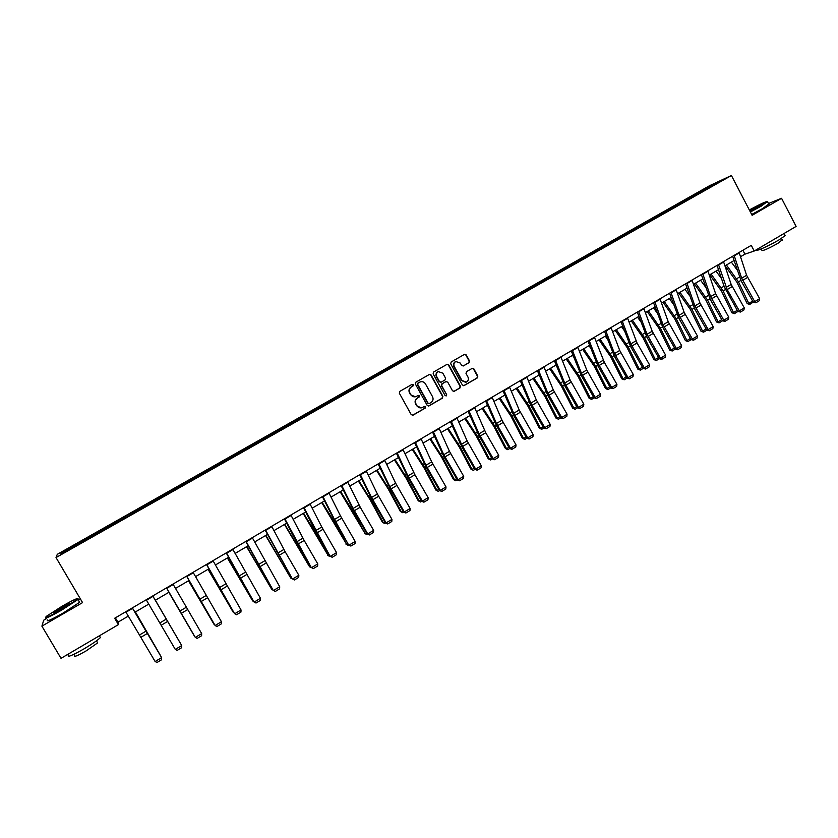 <?xml version="1.0" encoding="UTF-8"?>
<svg xmlns="http://www.w3.org/2000/svg" width="838" height="838" viewBox="0 0 838 838"><rect width="100%" height="100%" fill="white"/><g stroke="black" fill="none" stroke-linecap="round" stroke-linejoin="round"><path stroke-width="1.26" d="M413.323 384.736L412.118 384.328L399.831 391.356L399.338 393.211L411.228 414.642L413.04 415.166L425.201 408.116L425.547 406.828L424.384 406.409L422.289 407.582C420.058 408.326 418.288 407.697 416.947 405.686L415.962 403.906C414.904 401.465 415.428 399.496 417.523 397.987L419.094 397.086L419.44 395.787L418.256 395.379L416.235 396.51C413.982 397.296 412.181 396.667 410.819 394.625L409.834 392.844C408.776 390.403 409.3 388.434 411.406 386.926L412.977 386.025L413.323 384.736M415.344 396.793L410.494 394.708L409.51 392.928C408.452 390.498 408.975 388.528 411.07 387.02L412.642 386.119L412.987 384.831L412.097 384.338M412.464 415.334L424.856 408.19L425.201 406.891L424.384 406.409M421.305 407.865L416.612 405.76L415.627 403.979C414.569 401.549 415.093 399.579 417.188 398.071L418.759 397.16L419.105 395.871L418.246 395.379M469.008 362.686L469.479 360.864L466.221 354.924L464.545 354.338L451.2 361.964L450.718 363.797L462.387 385.019L464.032 385.616L477.356 377.907L477.828 376.084L473.899 368.919L472.244 368.332L466.483 371.643L466.012 373.465L467.971 377.027C468.871 379.226 468.337 380.913 466.368 382.076L461.968 380.494L454.29 366.52C453.4 364.362 453.903 362.697 455.809 361.513L460.303 363.074L461.581 365.399L463.257 365.986L469.008 362.686L469.091 360.979L465.844 355.04L464.503 354.359M46.677 618.486L43.723 620.193L41.9 626.143L82.564 602.616L56.02 557.563L731.417 175.509L752.115 215.324L781.561 198.292L796.1 226.417L754.221 251.023L751.267 245.356L114.68 618.245L118.42 624.614L117.938 622.205L128.329 616.098M41.9 626.143L61.017 658.343L118.42 624.614M431.13 375.005L429.339 374.471L415.868 382.18L415.376 384.024L427.202 405.393L428.857 405.99L442.401 398.155L442.883 396.311L431.13 375.005L429.444 374.418M433.602 372.03L446.968 364.383L448.749 364.918L460.429 386.161L459.947 387.994L454.133 391.346L452.489 390.759L447.743 382.138L445.963 381.604L442.171 383.794L441.699 385.627L446.644 394.604L446.214 395.934L445.062 395.526L433.12 373.863L433.602 372.03M56.02 557.563L57.288 554.327L709.65 185.659L731.417 175.509M694.252 195.872L693.801 195.024L83.727 539.861L61.3 552.787L60.849 554.065L132.833 513.61M693.801 195.024L721.56 180.432L706.675 189.063L132.729 513.422M690.575 197.957L689.894 197.443M680.99 203.372L680.309 202.859M674.978 206.777L674.297 206.263M665.32 212.234L664.649 211.721M659.265 215.659L658.595 215.136M649.534 221.169L648.863 220.635M643.427 224.615L642.767 224.092M633.622 230.157L632.962 229.633M627.463 233.645L626.814 233.1M617.585 239.228L616.936 238.683M611.384 242.737L610.734 242.192M601.433 248.362L600.783 247.818M595.179 251.903L594.54 251.348M585.144 257.57L584.505 257.015M578.849 261.131L578.21 260.576M568.74 266.851L568.101 266.295M562.392 270.444L561.753 269.878M552.221 276.226L551.572 275.639M545.8 279.819L545.171 279.253M535.587 285.685L534.906 285.056M529.082 289.278L528.464 288.701M518.816 295.217L518.114 294.547M512.228 298.81L511.62 298.223M501.91 304.823L501.187 304.121M495.248 308.415L494.64 307.818M484.877 314.512L484.123 313.768M478.121 318.094L477.524 317.497M467.667 324.243L466.923 323.489M460.869 327.857L460.272 327.249M450.32 334.048L449.587 333.283M443.47 337.693L442.883 337.075M432.837 343.936L432.104 343.171M425.934 347.613L425.348 346.984M415.208 353.908L414.496 353.123M408.253 357.606L407.677 356.978M397.442 363.954L396.73 363.168M390.424 367.693L389.859 367.054M379.53 374.094L378.828 373.287M372.46 377.854L371.894 377.205M361.461 384.307L360.769 383.49M354.338 388.099L353.793 387.439M343.255 394.604L342.574 393.787M336.08 398.427L335.525 397.757M324.893 404.984L324.222 404.157M317.654 408.839L317.12 408.169M306.383 415.459L305.713 414.611M299.093 419.346L298.558 418.665M287.706 426.018L287.057 425.159M280.363 429.936L279.84 429.245M268.883 436.661L268.244 435.802M261.477 440.61L260.964 439.908M249.902 447.398L249.274 446.518M242.433 451.378L241.931 450.666M230.764 458.218L230.136 457.339M223.233 462.241L222.74 461.518M211.459 469.144L210.851 468.243M203.875 473.187L203.383 472.464M191.986 480.153L191.389 479.242M184.339 484.228L183.857 483.495M172.356 491.257L171.769 490.335M164.646 495.373L164.175 494.63M152.547 502.454L151.971 501.522M144.775 506.602L144.314 505.848M132.582 513.757L132.006 512.804M124.736 517.936L124.286 517.172M112.323 524.955L111.873 524.19M104.635 529.553L104.09 528.589M92.002 536.446L91.562 535.671M84.24 541.086L83.706 540.112M62.504 553.132L61.3 552.787M781.561 198.292L768.477 203.519M80.438 598.992L78.374 600.186M740.52 256.742L744.919 254.155L754.221 251.023M134.97 612.201L148.766 604.104M155.302 600.27L169.014 592.215M175.498 588.412L189.042 580.462M195.526 576.649L208.903 568.803M215.397 564.99L228.585 557.249M235.08 553.436L248.111 545.789M254.605 541.976L267.469 534.424M273.963 530.611L286.648 523.163M293.153 519.351L305.681 511.997M312.176 508.174L324.547 500.915M331.041 497.102L343.255 489.937M349.75 486.124L361.807 479.043M368.301 475.23L380.201 468.243M386.706 464.43L398.448 457.538M404.953 453.725L416.549 446.916M423.043 443.103L434.493 436.378M440.987 432.565L452.29 425.934M458.784 422.111L469.95 415.564M476.445 411.751L487.454 405.288M493.949 401.475L504.832 395.086M511.316 391.283L522.064 384.977M528.548 381.164L539.148 374.942M545.643 371.129L556.107 364.991M562.591 361.178L572.93 355.113M579.414 351.311L589.617 345.319M596.101 341.516L606.167 335.598M612.651 331.796L622.592 325.961M629.076 322.159L638.891 316.387M645.365 312.595L655.065 306.897M661.538 303.105L671.112 297.48M677.575 293.688L687.034 288.136M693.497 284.344L702.831 278.865M709.294 275.074L718.501 269.658M724.964 265.866L734.057 260.524M712.761 185.408L712.667 184.57M696.535 194.584L695.854 194.07M115.372 617.836L117.938 622.205M742.887 250.269L744.919 254.155M84.397 541.002L83.727 539.861M104.687 529.522L104.027 528.39M132.498 513.799L131.838 512.667M152.38 502.549L151.73 501.428M172.094 491.403L171.444 490.282M191.64 480.352L191.001 479.231M211.029 469.385L210.38 468.274M230.241 458.522L229.612 457.401M249.305 447.743L248.666 446.633M268.202 437.048L267.573 435.949M286.942 426.448L286.324 425.348M305.535 415.941L304.906 414.841M323.96 405.508L323.353 404.419M342.25 395.169L341.642 394.08M360.382 384.914L359.774 383.825M378.367 374.743L377.77 373.664M396.206 364.656L395.609 363.577M413.909 354.642L413.312 353.563M431.444 344.669L430.868 343.643M448.822 334.76L448.288 333.796M466.075 324.945L465.572 324.023M483.201 315.224L482.719 314.334M500.202 305.608L499.72 304.728M517.077 296.065L516.596 295.186M533.816 286.606L533.335 285.727M550.419 277.21L549.948 276.341M566.897 267.898L566.425 267.018M583.248 258.649L582.787 257.779M599.474 249.473L599.013 248.603M615.574 240.37L615.113 239.5M631.548 231.33L631.087 230.471M647.407 222.363L646.946 221.504M663.141 213.47L662.69 212.611M678.749 204.64L678.309 203.781M428.438 406.084L442.045 398.228L442.527 396.395L430.784 375.11M418.047 383.123L417.712 384.412L428.082 403.172L429.245 403.581L430.983 402.575C433.068 401.077 433.581 399.108 432.534 396.688L425.463 383.877C424.091 381.824 422.268 381.206 420.016 382.013L417.712 383.217L417.712 384.412M428.888 403.654L427.736 403.246L417.366 384.506M420.456 381.835L419.702 382.17M417.712 383.217L419.367 382.264M453.735 391.451L459.57 388.078L460.052 386.255L448.382 365.033L447.042 364.352M445.711 381.646L441.815 383.877L441.333 385.71L446.644 394.604M446.214 395.934L446.287 394.688M442.82 373.182L438.295 371.622C436.368 372.816 435.854 374.492 436.755 376.66L439.479 381.604L441.155 382.191L445.051 379.949L445.533 378.116L442.82 373.182M438.578 371.506L437.939 371.726C436.011 372.92 435.498 374.596 436.399 376.754L436.755 376.66M440.778 382.296L439.122 381.699L436.399 376.754M463.257 365.986L468.62 362.802M456.05 361.408L455.443 361.628C453.536 362.812 453.033 364.478 453.924 366.635L454.29 366.52M465.635 382.296L461.591 380.588L453.924 366.635M463.634 385.71L476.958 378.011L477.43 376.189L473.512 369.034L472.234 368.343M160.791 656.07L135.347 611.981M160.948 656.353L135.41 611.939M132.32 607.917L161.608 657.631L132.394 607.875M125.731 611.771L155.124 661.528L161.608 657.631L161.566 659.768L157.041 662.491L155.124 661.528M62.127 606.199L46.373 616.339C43.953 618.905 48.971 616.695 61.425 609.697L77.62 599.118C78.657 597.421 73.493 599.778 62.127 606.199M78.028 598.604L77.986 599.516L61.645 610.127C50.102 616.642 44.728 619.114 45.535 617.554M61.949 607.058C68.119 603.59 70.612 602.491 69.439 603.758L61.603 608.807C55.863 612.044 53.265 613.227 53.81 612.369L61.949 607.058M69.376 603.81L53.81 612.369M99.753 636.471L100.403 637.561C97.826 640.117 92.494 643.804 84.408 648.643C72.194 655.578 66.862 657.746 68.412 655.159M97.177 642.076L97.648 642.882L86.146 650.896C77.368 655.871 73.524 657.432 74.624 655.557L73.891 654.31M79.149 601.506L79.62 602.302L63.3 612.945C51.024 619.858 45.776 622.194 47.546 619.963M750.199 211.647L767.252 201.717C766.655 201.11 760.674 203.854 749.319 209.94M767.315 201.644L761.208 206.148L750.387 212.004M749.56 210.411L760.129 205.436L749.958 211.166M759.678 205.781L749.748 210.767M784.86 235.132L785.133 235.667L778.795 240.024C768.886 245.932 754.127 252.406 756.651 249.797L756.567 249.64M782.242 239.815L777.874 243.355C768.111 248.76 762.79 251.086 761.931 250.353L761.187 248.928M768.75 204.053L762.496 208.631L751.676 214.476M180.851 644.034L155.365 600.228M180.882 644.087L155.376 600.228M168.847 592.319L194.311 635.958L168.867 592.298M152.757 595.944L181.72 645.553L152.767 595.933M146.221 599.767L175.299 649.419L181.72 645.553L181.668 647.69L177.174 650.393L175.299 649.419M173.005 584.086L201.665 633.591L195.296 637.414L197.139 638.399L201.602 635.717L201.665 633.591M166.532 587.878L195.296 637.414L166.511 587.888M188.519 580.765L213.931 624.195L188.602 580.724M208.034 569.306L233.393 612.526L208.17 569.232M234.095 612.871L233.76 612.295M227.381 557.951L252.678 600.951L227.569 557.846M253.684 601.464L252.678 600.951L253.202 600.637M193.086 572.323L221.431 621.723L215.115 625.515L216.937 626.51L221.358 623.849L221.431 621.723M186.665 576.083L215.115 625.515L186.581 576.125M212.988 560.664L241.03 609.959L234.766 613.72L236.557 614.715L234.514 613.584L206.483 564.477M234.514 613.584L206.63 564.393M241.03 609.959L240.946 612.086L236.557 614.715M232.713 549.11L260.461 598.301L254.249 602.03L256.019 603.035L253.945 601.914L226.208 552.912M253.945 601.914L226.407 552.797M260.461 598.301L260.356 600.427L256.019 603.035M252.28 537.65L279.724 586.736L273.565 590.434L275.304 591.45L273.209 590.35L245.775 541.453M273.209 590.35L246.026 541.306M279.724 586.736L279.609 588.863L275.304 591.45M271.669 526.285L285.161 551.729L298.831 575.277L292.724 578.932L294.431 579.959L292.315 578.89L265.164 530.098M292.315 578.89L265.478 529.92M298.831 575.277L298.705 577.392L294.431 579.959M290.901 515.024L304.173 540.458L317.77 563.901L311.715 567.535L313.402 568.562L311.265 567.515L295.793 540.678L284.396 518.837M311.265 567.515L284.752 518.617M317.77 563.901L317.633 566.017L313.402 568.562M309.966 503.858L321.771 526.997L336.551 552.63L330.549 556.233L332.204 557.27L330.046 556.243L314.659 529.501L303.461 507.671M330.046 556.243L303.88 507.419M336.551 552.63L336.405 554.746L332.204 557.27M328.873 492.786L340.469 515.915L355.176 541.453L349.216 545.025L350.86 546.062L348.671 545.067L335.221 521.833L322.368 496.588M348.671 545.067L334.498 519.455L322.829 496.316M355.176 541.453L355.019 543.569L350.86 546.062M347.623 481.798L360.235 507.2L373.643 530.37L367.735 533.911L369.349 534.958L367.149 533.974L353.762 510.834L341.108 485.611M367.149 533.974L367.735 533.911L353.091 508.436L341.632 485.307M373.643 530.37L373.476 532.476L369.349 534.958M366.206 470.914L377.414 494.032L391.954 519.371L386.098 522.891L387.69 523.939L385.47 522.985L372.145 499.93L359.701 474.727M385.47 522.985L386.098 522.891L371.527 497.51L360.267 474.392M391.954 519.371L391.786 521.487L387.69 523.939M384.642 460.114L395.651 483.222L410.117 508.467L404.314 511.955L405.875 513.013L403.633 512.081L390.372 489.12L378.137 463.927M403.633 512.081L404.314 511.955L389.817 486.679L378.755 463.561M410.117 508.467L409.939 510.583L405.875 513.013M402.921 449.409L414.915 474.758L428.134 497.657L422.373 501.114L423.913 502.182L421.661 501.26L408.452 478.393L396.416 453.211M421.661 501.26L422.373 501.114L407.959 475.932L397.086 452.824M428.134 497.657L427.946 499.762L423.913 502.182M421.053 438.787L431.675 461.874L446.005 486.93L440.296 490.366L441.804 491.435L439.531 490.534L426.385 467.761L414.548 442.6M439.531 490.534L440.296 490.366L425.945 465.279L415.26 442.181M446.005 486.93L445.795 489.036L441.804 491.435M439.039 428.249L449.472 451.336L463.718 476.298L458.061 479.703L459.549 480.782L457.255 479.902L444.171 457.213L432.534 432.062M457.255 479.902L458.061 479.703L443.784 454.709L433.288 431.622M463.718 476.298L463.508 478.393L459.549 480.782M456.867 417.806L467.122 440.882L481.295 465.75L475.68 469.123L477.147 470.202L474.832 469.343L461.811 446.748L450.362 421.619M474.832 469.343L475.68 469.123L461.476 444.224L451.169 421.147M481.295 465.75L481.075 467.845L477.147 470.202M474.559 407.446L485.757 432.743L498.736 455.285L493.163 458.627L494.609 459.716L492.273 458.878L479.315 436.368L468.054 411.259M492.273 458.878L493.163 458.627L479.032 433.822L468.903 410.756M498.736 455.285L498.505 457.38L494.609 459.716M492.095 397.17L501.993 420.215L516.03 444.905L510.499 448.225L511.924 449.315L509.577 448.498L496.672 426.071L485.6 400.983M509.577 448.498L510.499 448.225L496.442 423.504L486.49 400.459M516.03 444.905L515.789 447L511.924 449.315M509.504 386.978L519.214 410.012L533.188 434.608L527.699 437.897L529.103 438.997L526.735 438.201L513.893 415.858L502.999 390.78M526.735 438.201L527.699 437.897L513.704 413.27L503.942 390.236M533.188 434.608L532.937 436.692L529.103 438.997M526.756 376.87L536.299 399.894L550.199 424.395L544.763 427.652L546.135 428.763L543.757 427.988L530.967 405.728L520.262 380.672M543.757 427.988L544.763 427.652L530.842 403.12L521.246 380.096M550.199 424.395L549.938 426.479L546.135 428.763M246.571 546.69L271.805 589.481L246.801 546.554M273.104 590.162L271.805 589.481L272.476 589.083M265.594 535.524L290.776 578.105L265.876 535.356M292.41 578.932L290.776 578.105L291.582 577.623M284.459 524.452L309.589 566.823L284.784 524.253M311.359 567.567L309.589 566.823L310.531 566.258M303.167 513.464L328.234 555.636L315.465 532.643L303.545 513.244M330.141 556.296L327.501 555.217M329.763 556.516L328.234 555.636L329.324 554.986M321.719 502.58L346.733 544.543L334.079 521.613L322.148 502.329M348.765 545.109L345.958 544.155M348.231 545.433L346.733 544.543L347.948 543.81M340.123 491.77L365.075 533.544L352.536 510.667L340.595 491.497M367.243 534.026L366.552 534.435L364.258 533.178M366.552 534.435L365.075 533.544L366.426 532.727M358.371 481.064L370.008 499.542L382.411 522.294L383.27 522.629L370.836 499.815L358.884 480.761M385.564 523.027L384.715 523.541L382.411 522.294M384.715 523.541L383.27 522.629L384.747 521.739M376.471 470.432L388.12 488.805L400.417 511.505L401.318 511.809L388.989 489.057L377.037 470.108M403.727 512.123L402.732 512.72L400.417 511.505M402.732 512.72L401.318 511.809L402.921 510.845M394.426 459.894L406.074 478.163L418.267 500.799L419.21 501.072L406.996 478.383L395.033 459.538M421.744 501.313L420.603 501.993L418.267 500.799M420.603 501.993L419.21 501.072L420.948 500.035M412.233 449.44L423.892 467.604L435.98 490.178L436.965 490.429L424.856 467.793L412.883 449.063M439.625 490.586L438.326 491.361L435.98 490.178M438.326 491.361L436.965 490.429L438.819 489.308M429.904 439.07L441.574 457.129L453.547 479.64L454.573 479.87L442.558 457.286L430.585 438.672M457.349 479.944L455.914 480.803L453.547 479.64M455.914 480.803L454.573 479.87L456.553 478.676M447.419 428.784L459.098 446.738L470.977 469.196L472.035 469.385L460.135 446.874L448.152 428.365M474.926 469.395L473.355 470.338L470.977 469.196M473.355 470.338L472.035 469.385L474.14 468.128M464.807 418.581L476.487 436.43L488.261 458.826L489.361 458.994L477.555 436.535L465.572 418.131M492.367 458.92L490.649 459.957L488.261 458.826M490.649 459.957L489.361 458.994L491.581 457.674M482.049 408.462L493.739 426.196L505.419 448.55L506.55 448.686L494.849 426.291L482.856 407.991M509.672 448.54L507.818 449.66L505.419 448.55M507.818 449.66L506.55 448.686L508.886 447.293M499.155 398.417L510.855 416.057L522.43 438.347L523.603 438.463L511.997 416.119L500.003 397.924M526.83 438.243L524.839 439.437L522.43 438.347M524.839 439.437L523.603 438.463L526.044 436.996M516.124 388.455L527.825 405.99L539.305 428.228L540.51 428.323L529.008 406.032L517.015 387.942M543.852 428.029L541.736 429.297L539.305 428.228M541.736 429.297L540.51 428.323L543.076 426.783M532.958 378.577L544.669 396.007L556.055 418.183L557.291 418.256L545.894 396.028L533.89 378.032M560.737 417.89L558.485 419.241L556.055 418.183M558.485 419.241L557.291 418.256L559.962 416.654M549.665 368.772L561.376 386.109L572.668 408.221L573.946 408.274L562.633 386.098L550.629 368.207M556.38 365.661L555.971 365.075M577.497 407.834L575.109 409.269L572.668 408.221M575.109 409.269L573.946 408.274L576.722 406.608M566.237 359.041L577.958 376.283L589.145 398.343L590.465 398.364L579.247 376.252L567.242 358.454M573.653 356.957L572.543 355.343M594.121 397.861L591.607 399.359L589.145 398.343M591.607 399.359L590.465 398.364L593.346 396.636M582.682 349.383L594.404 366.531L605.507 388.539L606.848 388.528L595.734 366.478L583.719 348.776M590.738 348.22L588.978 345.696M610.609 387.963L607.979 389.544L605.507 388.539M607.979 389.544L606.848 388.528L609.834 386.737M543.883 366.835L553.248 389.848L567.085 414.255L561.69 417.502L563.042 418.612L560.643 417.848L547.916 395.672L537.388 370.637M560.643 417.848L561.69 417.502L547.832 393.053L538.415 370.04M567.085 414.255L566.813 416.339L563.042 418.612M560.863 356.883L570.07 379.886L583.835 404.209L578.482 407.425L579.812 408.535L577.403 407.792L564.728 385.7L554.379 360.686M577.403 407.792L578.482 407.425L564.697 383.071L555.437 360.068M583.835 404.209L583.552 406.294L579.812 408.535M577.717 347.016L586.747 369.998L600.448 394.237L595.137 397.422L596.447 398.542L594.027 397.82L581.404 375.812L571.233 350.818M594.027 397.82L595.137 397.422L581.415 373.161L572.333 350.169M600.448 394.237L600.165 396.311L596.447 398.542M594.435 337.232L604.355 362.393L616.936 384.338L611.667 387.502L612.955 388.633L610.514 387.921L597.955 365.997L587.951 341.024M610.514 387.921L611.667 387.502L598.007 363.325L589.093 340.354M616.936 384.338L616.642 386.412L612.955 388.633M599.002 339.809L610.724 356.852L621.733 378.807L623.116 378.776L612.086 356.779L600.071 339.181M607.644 339.474L605.287 336.122M626.971 378.137L624.216 379.792L621.733 378.807M624.216 379.792L623.116 378.776L626.206 376.922M615.186 330.308L626.918 347.257L637.833 369.149L639.247 369.097L628.311 347.152L616.307 329.648M624.383 330.727L621.471 326.621M643.207 368.395L640.326 370.124L637.833 369.149M640.326 370.124L639.247 369.097L642.442 367.191M631.255 320.87L642.997 337.735L653.818 359.565L655.264 359.502L644.412 337.609L632.407 320.2M640.955 321.991L637.54 317.183M659.317 358.727L656.322 360.529L653.818 359.565M656.322 360.529L655.264 359.502L658.553 357.522M647.198 311.516L658.94 328.276L669.677 350.064L671.144 349.97L660.396 328.14L648.382 310.825M657.369 313.265L653.472 307.829M675.292 349.142L672.181 351.007L669.677 350.064M672.181 351.007L671.144 349.97L674.538 347.938M663.026 302.225L674.758 318.901L685.411 340.626L686.909 340.511L676.245 318.733L664.23 301.512M673.626 304.561L669.29 298.548M691.151 339.62L687.935 341.558L685.411 340.626M687.935 341.558L686.909 340.511L690.397 338.426M678.717 293.017L690.46 309.589L701.018 331.261L702.558 331.125L691.979 309.411L679.964 292.284M689.726 295.877L684.981 289.33M706.895 330.172L703.553 332.173L701.018 331.261M703.553 332.173L702.558 331.125L706.141 328.978M694.304 283.862L706.046 300.36L716.521 321.97L718.082 321.813L707.597 300.151L695.582 283.118M705.69 287.214L700.558 280.196M722.513 320.797L719.067 322.871L716.521 321.97M719.067 322.871L718.082 321.813L721.759 319.613M709.765 274.791L721.508 291.184L731.899 312.752L733.491 312.574L723.089 290.964L711.074 274.016M721.508 278.593L716.019 271.114M717.066 265.395L724.315 286.942L737.911 311.464L734.455 313.632L731.899 312.752M734.455 313.632L733.491 312.574L737.262 310.311M611.017 327.511L619.722 350.462L633.287 374.523L628.06 377.666L629.328 378.797L626.876 378.095L614.369 356.265L604.533 331.314M626.876 378.095L628.06 377.666L614.474 353.573L605.717 330.622M633.287 374.523L632.983 376.597L629.328 378.797M627.473 317.874L637.048 343.004L649.513 364.781L644.328 367.892L645.574 369.034L643.113 368.353L630.658 346.597L620.989 321.666M643.113 368.353L644.328 367.892L630.805 343.894L622.215 320.954M649.513 364.781L649.209 366.855L645.574 369.034M643.794 308.311L652.184 331.23L665.613 355.113L660.47 358.203L661.706 359.345L659.223 358.685L646.821 337.012L637.32 312.113M659.223 358.685L660.47 358.203L647.02 334.289L638.577 311.369M665.613 355.113L665.299 357.187L661.706 359.345M659.988 298.831L668.221 321.729L681.598 345.528L676.486 348.598L677.701 349.739L675.198 349.1L662.858 327.501L653.514 302.623M675.198 349.1L676.486 348.598L663.099 324.767L654.813 301.858M681.598 345.528L681.273 347.592L677.701 349.739M676.057 289.414L684.143 312.291L697.446 336.017L692.377 339.055L693.571 340.207L691.057 339.579L678.77 318.063L669.593 293.206M691.057 339.579L692.377 339.055L679.052 315.308L670.924 292.42M697.446 336.017L697.111 338.081L693.571 340.207M691.999 280.07L699.94 302.937L713.18 326.569L708.152 329.585L709.325 330.748L706.801 330.13L694.566 308.698L685.536 283.862M706.801 330.13L708.152 329.585L694.891 305.933L686.909 283.055M713.18 326.569L712.845 328.632L709.325 330.748M707.827 270.81L715.61 293.656L728.788 317.204L723.802 320.2L724.954 321.352L722.419 320.765L710.236 299.407L701.364 274.592M722.419 320.765L723.802 320.2L710.603 296.621L702.768 273.764M728.788 317.204L728.442 319.257L724.954 321.352M723.529 261.613L731.165 284.438L744.28 307.902L739.326 310.877L740.467 312.04L737.911 311.464L739.326 310.877L727.164 289.55L718.512 264.546M744.28 307.902L743.924 309.955L740.467 312.04M725.111 265.782L736.864 282.092L747.161 303.597L748.784 303.398L738.467 281.84L726.452 264.986M737.189 269.993L731.365 262.116M753.226 302.099L749.727 304.466L747.161 303.597M749.727 304.466L748.784 303.398L752.65 301.093M739.106 252.479L746.595 275.293L759.657 298.674L754.734 301.628L755.855 302.79L753.299 302.225L741.211 281.023L732.653 256.26M753.299 302.225L754.734 301.628L741.661 278.216L734.13 255.401M759.657 298.674L759.291 300.727L755.855 302.79M146.105 631.077L139.59 634.932M147.478 633.402L140.962 637.257M132.572 608.346L125.993 612.201M166.301 619.104L159.849 622.938M167.652 621.429L161.21 625.253M153.008 596.373L146.472 600.197M186.329 607.246L179.929 611.038M187.67 609.561L181.27 613.353M173.257 584.515L166.783 588.307M206.179 595.483L199.832 599.243M207.499 597.798L201.162 601.548M193.327 572.752L186.916 576.513M225.851 583.824L219.566 587.553M227.171 586.129L220.886 589.858M213.229 561.093L206.871 564.822M245.366 572.26L239.134 575.957M246.665 574.564L240.433 578.262M232.954 549.539L226.648 553.227M264.714 560.8L258.533 564.466M265.992 563.094L259.822 566.76M252.51 538.08L246.257 541.736M283.893 549.435L277.766 553.07M285.161 551.729L279.033 555.364M271.9 526.714L265.709 530.349M302.916 538.164L296.83 541.767M304.173 540.458L298.098 544.051M291.132 515.454L284.983 519.047M321.771 526.997L315.748 530.569M323.018 529.27L316.994 532.842M310.196 504.277L304.1 507.849M340.469 515.915L334.498 519.455M341.705 518.188L335.734 521.728M329.093 493.205L323.049 496.745M359.02 504.926L353.091 508.436M360.235 507.2L354.317 510.709M347.833 482.227L341.841 485.736M377.414 494.032L371.527 497.51M378.619 496.295L372.742 499.783M366.426 471.333L360.487 474.821M395.651 483.222L389.817 486.679M396.845 485.485L391.011 488.942M384.851 460.544L378.965 463.99M413.742 472.506L407.959 475.932M414.915 474.758L409.143 478.184M403.13 449.828L397.285 453.253M431.675 461.874L425.945 465.279M432.848 464.126L427.118 467.531M421.252 439.206L415.459 442.6M449.472 451.336L443.784 454.709M450.624 453.578L444.947 456.951M439.238 428.679L433.487 432.041M467.122 440.882L461.476 444.224M468.264 443.113L462.628 446.465M457.066 418.235L451.368 421.566M484.626 430.502L479.032 433.822M485.757 432.743L480.164 436.053M474.748 407.876L469.091 411.186M501.993 420.215L496.442 423.504M503.114 422.446L497.563 425.735M492.294 397.589L486.679 400.878M519.214 410.012L513.704 413.27M520.325 412.233L514.825 415.501M509.693 387.397L504.13 390.655M536.299 399.894L530.842 403.12M537.399 402.104L531.941 405.351M526.945 377.289L521.425 380.525M275.744 551.53L276.351 551.174M296.704 543.778L297.291 543.422M294.672 540.321L295.385 539.902M315.465 532.643L316.146 532.245M313.454 529.218L314.26 528.726M334.079 521.613L334.844 521.163M332.068 518.198L332.979 517.654M352.536 510.667L353.374 510.174M350.525 507.262L351.541 506.665M370.836 499.815L371.758 499.27M368.835 496.431L369.956 495.771M388.989 489.057L389.995 488.46M386.999 485.684L388.214 484.961M406.996 478.383L408.075 477.733M405.005 475.02L406.315 474.245M424.856 467.793L426.018 467.101M422.876 464.451L424.269 463.624M442.558 457.286L443.805 456.553M440.589 453.955L442.087 453.075M460.135 446.874L461.445 446.099M458.166 443.553L459.748 442.621M477.555 436.535L478.948 435.718M475.607 433.236L477.272 432.251M494.849 426.291L496.306 425.421M492.901 423.001L494.65 421.964M511.997 416.119L513.526 415.219M510.049 412.851L511.892 411.751M529.008 406.032L530.611 405.089M527.071 402.774L528.998 401.632M545.894 396.028L547.56 395.033M543.956 392.781L545.967 391.587M562.633 386.098L564.372 385.071M560.706 382.861L562.801 381.625M579.247 376.252L581.048 375.173M577.33 373.025L579.498 371.737M595.734 366.478L597.599 365.368M593.817 363.273L596.069 361.932M553.248 389.848L547.832 393.053M554.337 392.058L548.921 395.274M544.061 367.264L538.593 370.469M570.07 379.886L564.697 383.071M571.149 382.097L565.776 385.281M561.051 357.313L555.615 360.487M586.747 369.998L581.415 373.161M587.815 372.208L582.483 375.361M577.895 347.435L572.511 350.598M603.308 360.193L598.007 363.325M604.355 362.393L599.076 365.525M594.603 337.651L589.261 340.783M612.086 356.779L614.024 355.626M610.179 353.584L612.505 352.201M628.311 347.152L630.312 345.968M626.415 343.978L628.814 342.553M644.412 337.609L646.475 336.384M642.516 334.446L644.998 332.969M660.396 328.14L662.512 326.872M658.5 324.976L661.056 323.468M676.245 318.733L678.434 317.445M674.37 315.591L676.989 314.041M691.979 309.411L694.22 308.08M690.103 306.279L692.806 304.676M707.597 300.151L709.891 298.789M705.722 297.029L708.487 295.395M723.089 290.964L725.446 289.56M721.225 287.863L724.063 286.177M619.722 350.462L614.474 353.573M620.769 352.662L615.521 355.773M611.185 327.93L605.884 331.041M636.021 340.804L630.805 343.894M637.048 343.004L631.852 346.084M627.641 318.293L622.383 321.373M652.184 331.23L647.02 334.289M653.211 333.419L648.046 336.478M643.961 308.73L638.745 311.788M668.221 321.729L663.099 324.767M669.237 323.908L664.115 326.946M660.155 299.25L654.981 302.277M684.143 312.291L679.052 315.308M685.149 314.47L680.058 317.487M676.224 289.833L671.081 292.839M699.94 302.937L694.891 305.933M700.935 305.105L695.886 308.101M692.167 280.489L687.066 283.474M715.61 293.656L710.603 296.621M716.595 295.814L711.588 298.789M707.984 271.219L702.925 274.183M731.165 284.438L726.19 287.382M732.14 286.596L727.164 289.55M723.676 262.022L718.658 264.965M738.467 281.84L740.876 280.416M736.612 278.75L739.514 277.032M746.595 275.293L741.661 278.216M747.559 277.451L742.636 280.374M739.252 252.898L734.277 255.82M79.62 602.302L77.986 599.516M96.454 640.84L97.648 642.882M100.403 637.561L99.366 635.812M77.62 599.118L78.238 599.285M768.949 204.43L767.671 201.979M781.498 238.38L782.441 240.202M785.133 235.667L784.022 233.509M767.252 201.717L767.776 201.874"/></g></svg>
